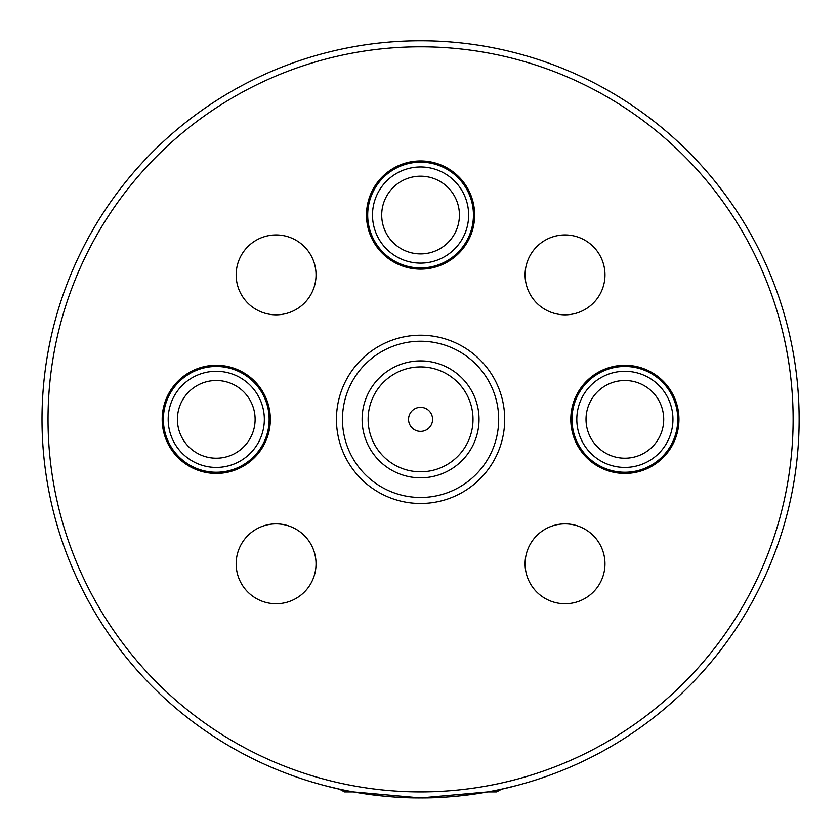 <?xml version="1.0" encoding="UTF-8"?>
<svg xmlns="http://www.w3.org/2000/svg" width="840" height="840" viewBox="0 0 840 840"><rect width="100%" height="100%" fill="white"/><g stroke="black" fill="none" stroke-linecap="round" stroke-linejoin="round"><path stroke-width="1.26" d="M236.156 274.89A39.942 39.942 0 0 1 296.069 240.293A39.942 39.942 0 0 1 296.069 309.477A39.942 39.942 0 0 1 236.156 274.89M525.095 563.819A39.942 39.942 0 0 1 585.008 529.231A39.942 39.942 0 0 1 585.008 598.405A39.942 39.942 0 0 1 525.095 563.819M236.156 563.819A39.942 39.942 0 0 1 296.069 529.231A39.942 39.942 0 0 1 296.069 598.405A39.942 39.942 0 0 1 236.156 563.819M525.095 274.89A39.942 39.942 0 0 1 585.008 240.293A39.942 39.942 0 0 1 585.008 309.477A39.942 39.942 0 0 1 525.095 274.89M366.481 215.05A54.086 54.086 0 0 1 447.605 168.21A54.086 54.086 0 0 1 447.605 261.88A54.086 54.086 0 0 1 366.481 215.05M570.791 419.349A54.086 54.086 0 0 1 651.913 372.519A54.086 54.086 0 0 1 651.913 466.19A54.086 54.086 0 0 1 570.791 419.349M162.183 419.349A54.086 54.086 0 0 1 243.306 372.519A54.086 54.086 0 0 1 243.306 466.19A54.086 54.086 0 0 1 162.183 419.349M324.986 785.652L339.35 789.106L344.558 791.91L353.388 791.91L420.567 797.916L487.746 791.91L496.577 791.91L501.784 789.106L516.149 785.652C501.984 789.642 462.242 798.2 420.567 797.916C378.893 798.2 339.15 789.642 324.986 785.652M42 419.349A378.567 378.567 0 0 1 420.567 40.782A378.567 378.567 0 0 1 799.134 419.349A378.567 378.567 0 0 1 420.567 797.916A378.567 378.567 0 0 1 42 419.349M168.189 419.349A48.069 48.069 0 0 0 216.258 467.429A48.069 48.069 0 0 0 264.338 419.349A48.069 48.069 0 0 0 216.258 371.28A48.069 48.069 0 0 0 168.189 419.349M177.408 419.349A38.861 38.861 0 0 1 235.694 385.707A38.861 38.861 0 0 1 235.694 453.002A38.861 38.861 0 0 1 177.408 419.349M372.498 215.05A48.069 48.069 0 0 0 420.567 263.12A48.069 48.069 0 0 0 468.636 215.05A48.069 48.069 0 0 0 420.567 166.971A48.069 48.069 0 0 0 372.498 215.05M381.707 215.05A38.861 38.861 0 0 1 439.992 181.398A38.861 38.861 0 0 1 439.992 248.703A38.861 38.861 0 0 1 381.707 215.05M576.807 419.349A48.069 48.069 0 0 0 624.876 467.429A48.069 48.069 0 0 0 672.945 419.349A48.069 48.069 0 0 0 624.876 371.28A48.069 48.069 0 0 0 576.807 419.349M586.016 419.349A38.861 38.861 0 0 1 644.301 385.707A38.861 38.861 0 0 1 644.301 453.002A38.861 38.861 0 0 1 586.016 419.349M496.577 791.91L487.746 791.91M353.388 791.91L344.558 791.91M420.389 341.24A78.12 78.12 0 0 1 488.313 458.262A78.12 78.12 0 0 1 353.01 458.567A78.12 78.12 0 0 1 420.389 341.24M420.378 335.223A84.126 84.126 0 0 0 347.812 461.58A84.126 84.126 0 0 0 493.521 461.255A84.126 84.126 0 0 0 420.378 335.223M420.536 407.337A12.022 12.022 0 0 1 430.994 425.334A12.022 12.022 0 0 1 410.172 425.387A12.022 12.022 0 0 1 420.536 407.337M420.431 360.895A58.454 58.454 0 0 0 370.01 448.697A58.454 58.454 0 0 0 471.261 448.466A58.454 58.454 0 0 0 420.431 360.895M420.452 366.912A52.448 52.448 0 0 0 375.207 445.683A52.448 52.448 0 0 0 466.043 445.473A52.448 52.448 0 0 0 420.452 366.912M420.567 791.91A372.561 372.561 0 0 1 97.923 233.079A372.561 372.561 0 0 1 743.211 233.079A372.561 372.561 0 0 1 420.567 791.91M216.258 472.238A52.878 52.878 0 0 0 262.059 392.91A52.878 52.878 0 0 0 170.468 392.91A52.878 52.878 0 0 0 216.258 472.238M420.567 267.928A52.878 52.878 0 0 0 466.358 188.612A52.878 52.878 0 0 0 374.776 188.612A52.878 52.878 0 0 0 420.567 267.928M624.876 472.238A52.878 52.878 0 0 0 670.667 392.91A52.878 52.878 0 0 0 579.075 392.91A52.878 52.878 0 0 0 624.876 472.238"/></g></svg>
